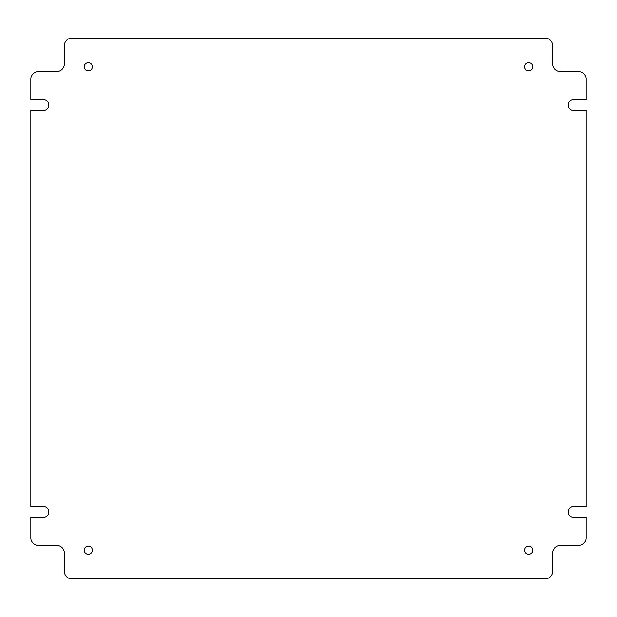 <?xml version="1.0" encoding="UTF-8"?>
<svg xmlns="http://www.w3.org/2000/svg" width="617" height="617" viewBox="0 0 617 617"><rect width="100%" height="100%" fill="white"/><g stroke="black" fill="none" stroke-linecap="round" stroke-linejoin="round"><path stroke-width="0.46" stroke-dasharray="3.08 2.31" d="M524.635 66.752A4.072 4.072 0 0 0 528.707 70.824A4.072 4.072 0 0 0 532.772 66.752A4.072 4.072 0 0 0 528.707 62.687A4.072 4.072 0 0 0 524.635 66.752M524.635 550.248A4.072 4.072 0 0 0 528.707 554.313A4.072 4.072 0 0 0 532.772 550.248A4.072 4.072 0 0 0 528.707 546.176A4.072 4.072 0 0 0 524.635 550.248M84.228 550.248A4.072 4.072 0 0 0 88.293 554.313A4.072 4.072 0 0 0 92.365 550.248A4.072 4.072 0 0 0 88.293 546.176A4.072 4.072 0 0 0 84.228 550.248M84.228 66.752A4.072 4.072 0 0 0 88.293 70.824A4.072 4.072 0 0 0 92.365 66.752A4.072 4.072 0 0 0 88.293 62.687A4.072 4.072 0 0 0 84.228 66.752M48.851 105.052A5.36 5.36 0 0 0 43.491 99.692L30.85 99.692L30.85 79.2A7.659 7.659 0 0 1 38.509 71.541L56.702 71.541A7.659 7.659 0 0 0 64.361 63.883L64.361 45.689A7.659 7.659 0 0 1 72.019 38.03L544.981 38.03A7.659 7.659 0 0 1 552.639 45.689L552.639 63.883A7.659 7.659 0 0 0 560.298 71.541L578.491 71.541A7.659 7.659 0 0 1 586.15 79.2L586.15 99.692L573.509 99.692A5.36 5.36 0 0 0 568.149 105.052A5.36 5.36 0 0 0 573.509 110.412L586.15 110.412L586.15 506.588L573.509 506.588A5.36 5.36 0 0 0 568.149 511.948A5.36 5.36 0 0 0 573.509 517.308L586.15 517.308L586.15 537.8A7.659 7.659 0 0 1 578.491 545.459L560.298 545.459A7.659 7.659 0 0 0 552.639 553.117L552.639 571.311A7.659 7.659 0 0 1 544.981 578.97L72.019 578.97A7.659 7.659 0 0 1 64.361 571.311L64.361 553.117A7.659 7.659 0 0 0 56.702 545.459L38.509 545.459A7.659 7.659 0 0 1 30.85 537.8L30.85 517.308L43.491 517.308A5.36 5.36 0 0 0 48.851 511.948A5.36 5.36 0 0 0 43.491 506.588L30.85 506.588L30.85 110.412L43.491 110.412A5.36 5.36 0 0 0 48.851 105.052"/><path stroke-width="0.93" d="M524.635 66.752A4.072 4.072 0 0 0 528.707 70.824A4.072 4.072 0 0 0 532.772 66.752A4.072 4.072 0 0 0 528.707 62.687A4.072 4.072 0 0 0 524.635 66.752M524.635 550.248A4.072 4.072 0 0 0 528.707 554.313A4.072 4.072 0 0 0 532.772 550.248A4.072 4.072 0 0 0 528.707 546.176A4.072 4.072 0 0 0 524.635 550.248M84.228 550.248A4.072 4.072 0 0 0 88.293 554.313A4.072 4.072 0 0 0 92.365 550.248A4.072 4.072 0 0 0 88.293 546.176A4.072 4.072 0 0 0 84.228 550.248M84.228 66.752A4.072 4.072 0 0 0 88.293 70.824A4.072 4.072 0 0 0 92.365 66.752A4.072 4.072 0 0 0 88.293 62.687A4.072 4.072 0 0 0 84.228 66.752M48.851 105.052A5.36 5.36 0 0 0 43.491 99.692L30.85 99.692L30.85 79.2A7.659 7.659 0 0 1 38.509 71.541L56.702 71.541A7.659 7.659 0 0 0 64.361 63.883L64.361 45.689A7.659 7.659 0 0 1 72.019 38.03L544.981 38.03A7.659 7.659 0 0 1 552.639 45.689L552.639 63.883A7.659 7.659 0 0 0 560.298 71.541L578.491 71.541A7.659 7.659 0 0 1 586.15 79.2L586.15 99.692L573.509 99.692A5.36 5.36 0 0 0 568.149 105.052A5.36 5.36 0 0 0 573.509 110.412L586.15 110.412L586.15 506.588L573.509 506.588A5.36 5.36 0 0 0 568.149 511.948A5.36 5.36 0 0 0 573.509 517.308L586.15 517.308L586.15 537.8A7.659 7.659 0 0 1 578.491 545.459L560.298 545.459A7.659 7.659 0 0 0 552.639 553.117L552.639 571.311A7.659 7.659 0 0 1 544.981 578.97L72.019 578.97A7.659 7.659 0 0 1 64.361 571.311L64.361 553.117A7.659 7.659 0 0 0 56.702 545.459L38.509 545.459A7.659 7.659 0 0 1 30.85 537.8L30.85 517.308L43.491 517.308A5.36 5.36 0 0 0 48.851 511.948A5.36 5.36 0 0 0 43.491 506.588L30.85 506.588L30.85 110.412L43.491 110.412A5.36 5.36 0 0 0 48.851 105.052"/></g></svg>
